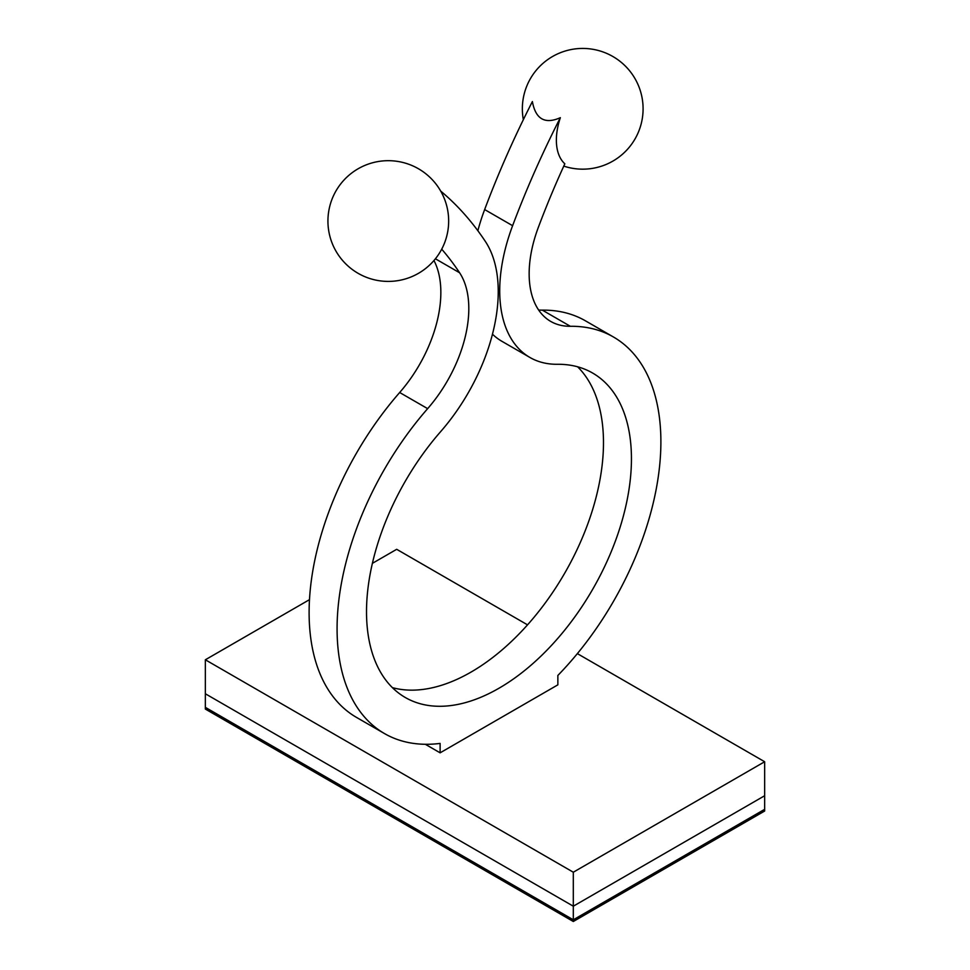 <?xml version="1.0" encoding="UTF-8"?>
<svg xmlns="http://www.w3.org/2000/svg" width="970" height="970" viewBox="0 0 970 970"><rect width="100%" height="100%" fill="white"/><g stroke="black" fill="none" stroke-linecap="round" stroke-linejoin="round"><path stroke-width="1.45" d="M560.345 117.685C544.897 124.499 535.573 119.116 532.384 101.547A628.451 362.841 120 0 0 484.648 209.556L512.609 225.695A628.451 362.841 120 0 1 560.345 117.685A57.036 32.931 120 0 0 564.831 163.809A586.826 338.809 120 0 0 538.362 227.295A104.069 60.091 120 0 0 550.705 321.409A104.069 60.091 120 0 0 570.324 326.284A228.956 132.187 -60 0 1 613.464 337.002A228.956 132.187 -60 0 1 557.859 675.447L557.859 684.844L440.113 752.829L440.113 743.42A228.956 132.187 -60 0 1 384.508 733.575A228.956 132.187 -60 0 1 427.649 408.649A104.069 60.091 120 0 0 459.598 272.764A586.826 338.809 120 0 0 441.702 249.169M538.641 310.024A104.069 60.091 120 0 0 542.351 310.133A228.956 132.187 -60 0 1 585.492 320.852L613.464 337.002M384.508 733.575L356.536 717.424A228.956 132.187 -60 0 1 399.676 392.51A104.069 60.091 120 0 0 433.954 260.53M577.611 366.793A187.331 108.155 -60 0 1 564.686 573.221A187.331 108.155 -60 0 1 392.389 687.633M484.648 209.556A145.706 84.123 120 0 0 477.858 230.727M492.469 334.201A145.706 84.123 120 0 0 501.926 341.319L529.899 357.457A145.706 84.123 120 0 0 557.35 364.283A187.331 108.155 -60 0 1 592.646 373.05A187.331 108.155 -60 0 1 592.646 589.36A187.331 108.155 -60 0 1 405.314 697.515A187.331 108.155 -60 0 1 440.61 431.674A145.706 84.123 120 0 0 485.352 241.433A628.451 362.841 120 0 0 440.671 191.054M512.609 225.695A145.706 84.123 120 0 0 529.899 357.457M764.651 795.739L764.651 761.741L573.306 872.212L573.306 906.198L764.651 795.739L764.651 809.332L573.306 919.803L205.349 707.36L573.306 919.803L764.651 809.332L764.651 811.029L573.306 921.5L573.306 906.198L205.349 693.768L573.306 906.198L764.651 795.739M372.395 563.34L396.694 549.311L527.534 624.85M577.356 653.622L764.651 761.741M425.333 744.293L440.113 752.829M309.491 599.654L205.349 659.782L573.306 872.212M205.349 659.782L205.349 709.058L573.306 921.5M570.324 326.284L542.351 310.133M427.649 408.649L399.676 392.51M459.598 272.764L435.397 258.784M409.461 277.578A60.358 60.358 0 0 0 426.654 174.442A60.358 60.358 0 0 0 328.757 211.12A60.358 60.358 0 0 0 409.461 277.578M563.776 166.112A60.358 60.358 0 0 0 612.894 56.527A60.358 60.358 0 0 0 523.339 119.686"/></g></svg>
